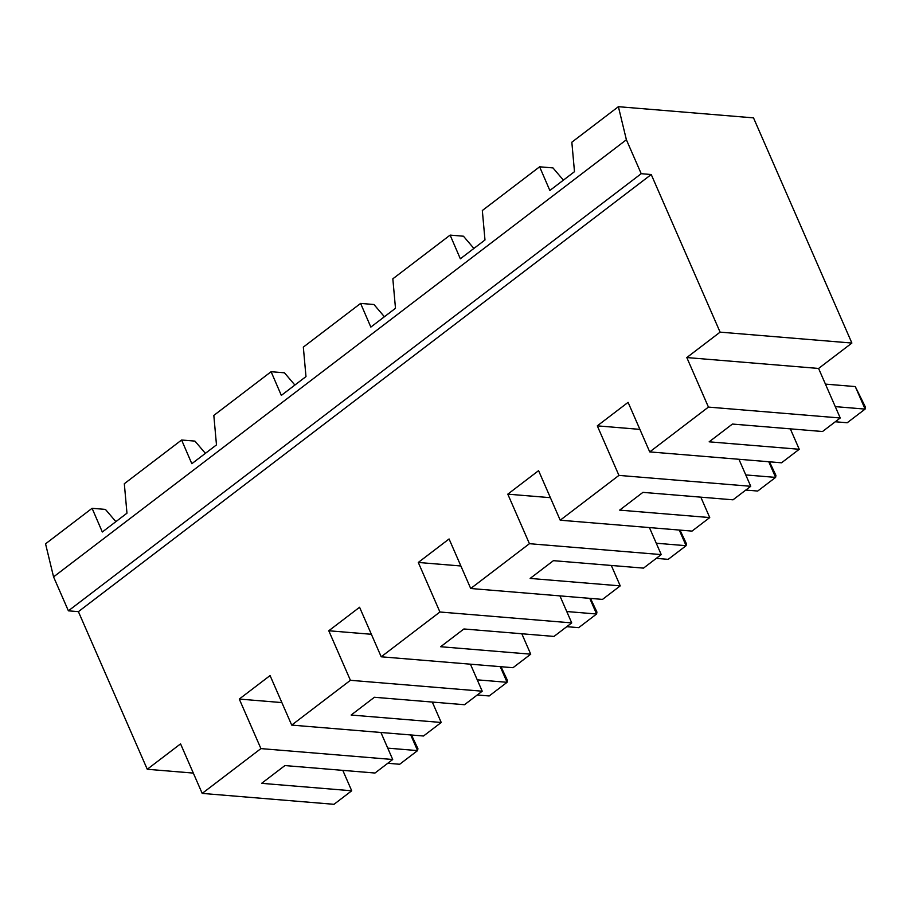 <?xml version="1.0" encoding="UTF-8"?>
<svg xmlns="http://www.w3.org/2000/svg" width="911" height="911" viewBox="0 0 911 911"><rect width="100%" height="100%" fill="white"/><g stroke="black" fill="none" stroke-linecap="round" stroke-linejoin="round"><path stroke-width="1.37" d="M387.767 763.281L399.678 764.261L417.58 750.607L417.921 748.66L411.476 735.006M566.756 611.532L596.591 614.003L596.933 612.055L590.487 598.402M566.767 626.677L578.69 627.656L596.591 614.003L589.747 598.345M360.608 303.409L303.329 347.114L305.982 376.585L281.328 395.397L271.102 371.711L213.823 415.416L216.476 444.887L191.822 463.699L181.596 440.013L124.317 483.718L126.971 513.189L102.317 532.001L92.091 508.304L45.55 543.821L53.567 576.891L68.393 610.825L78.403 611.657L147.263 769.271L180.56 743.866L202.196 793.401L260.922 748.603L239.274 699.067L270.066 675.563L291.702 725.099L350.416 680.301L328.78 630.765L359.572 607.261L381.208 656.797L439.922 611.998L418.286 562.463L449.077 538.959L470.714 588.506L529.428 543.696L507.791 494.161L538.583 470.657L560.219 520.204L618.933 475.394L597.297 425.858L628.089 402.355L649.725 451.902L708.439 407.092L686.803 357.556L720.1 332.139L851.887 343.048L753.511 117.872L618.387 106.689L571.835 142.207L574.488 171.678L549.845 190.49L539.619 166.804L482.329 210.509L484.982 239.98L460.34 258.792L450.114 235.106L392.835 278.812L395.488 308.282L370.834 327.095L360.608 303.409L373.954 304.513L384.396 316.743M450.114 235.106L463.46 236.211L473.891 248.441M147.263 769.271L193.326 773.086M78.403 611.657L651.228 174.525L720.1 332.139M560.219 520.204L692.018 531.102L709.737 517.573L619.651 510.126L642.927 492.361L733.013 499.82L750.732 486.292L738.923 459.269M68.393 610.825L641.219 173.694L651.228 174.525M53.567 576.891L626.392 139.759L641.219 173.694M271.102 371.711L284.448 372.804L294.891 385.046M92.091 508.304L105.437 509.408L115.879 521.65M181.596 440.013L194.943 441.106L205.385 453.348M539.619 166.804L552.966 167.909L563.397 180.139M202.196 793.401L333.995 804.311L351.714 790.782L261.628 783.335L284.904 765.57L374.99 773.029L392.709 759.501L380.912 732.478M351.714 790.782L342.798 770.364M381.208 656.797L513.007 667.706L530.726 654.178L440.639 646.73L463.915 628.966L554.002 636.425L571.721 622.896L559.912 595.874M618.387 106.689L626.392 139.759M530.726 654.178L521.809 633.76M291.702 725.099L423.501 736.008L441.22 722.48L351.134 715.033L374.41 697.268L464.496 704.727L482.215 691.198L470.418 664.176M441.22 722.48L432.304 702.062M649.725 451.902L781.524 462.799L799.243 449.271L709.157 441.824L732.421 424.059L822.519 431.518L840.238 417.99L818.59 368.454L851.887 343.048M799.243 449.271L790.327 428.853M709.737 517.573L700.821 497.155M470.714 588.506L602.513 599.404L620.232 585.875L530.145 578.428L553.421 560.664L643.508 568.122L661.227 554.594L649.418 527.571M620.232 585.875L611.315 565.458M387.744 748.136L417.58 750.607L410.736 734.949M477.262 694.979L489.184 695.958L507.085 682.305L500.241 666.647M477.25 679.834L507.085 682.305L507.427 680.358L500.982 666.704M656.273 558.375L668.196 559.354L686.097 545.7L679.253 530.043M656.262 543.229L686.097 545.7L686.438 543.753L679.993 530.1M745.779 490.072L757.701 491.052L775.603 477.398L768.759 461.74M745.767 474.927L775.603 477.398L775.944 475.451L769.499 461.797M825.434 384.112L855.27 386.571L865.108 409.096L865.45 407.149L855.27 386.571M835.285 421.77L847.207 422.75L865.108 409.096L835.273 406.625M350.416 680.301L482.215 691.198M260.922 748.603L392.709 759.501M686.803 357.556L818.59 368.454M618.933 475.394L750.732 486.292M597.297 425.858L639.886 429.377M708.439 407.092L840.238 417.99M439.922 611.998L571.721 622.896M529.428 543.696L661.227 554.594M239.274 699.067L281.863 702.586M418.286 562.463L460.875 565.982M328.78 630.765L371.369 634.284M507.791 494.161L550.381 497.679"/></g></svg>
